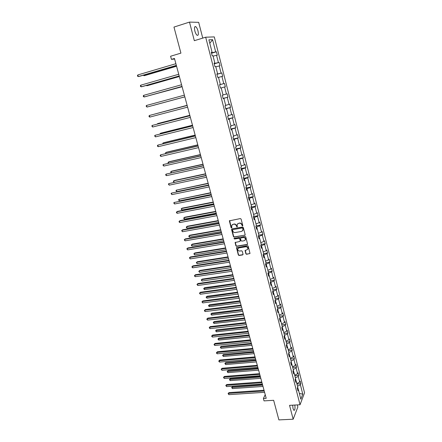 <?xml version="1.0" encoding="UTF-8"?>
<svg xmlns="http://www.w3.org/2000/svg" width="442" height="442" viewBox="0 0 442 442"><rect width="100%" height="100%" fill="white"/><g stroke="black" fill="none" stroke-linecap="round" stroke-linejoin="round"><path stroke-width="0.66" d="M242.487 226.006L242.791 225.508L241.111 219.072L240.36 218.575L229.359 220.845L231.044 227.58L231.564 227.928L231.857 227.68L231.669 225.497L233 224.359L233.879 224.199C235.05 224.116 235.846 224.647 236.266 225.796L237.006 226.973L237.299 226.713L237.111 224.553L238.465 223.381L239.349 223.227C240.525 223.138 241.326 223.674 241.746 224.823L242.487 226.006M237.663 223.746L239.542 223.044C240.719 222.956 241.514 223.486 241.934 224.641L242.155 225.47L242.768 225.79M229.619 220.541L231.243 227.392L231.84 227.718M232.227 224.702L234.078 224.017C235.243 223.934 236.039 224.464 236.459 225.608L236.68 226.437L237.282 226.757M292.659 405.17L293.029 408.579L293.919 410.358C294.958 410.309 295.256 408.541 294.814 405.049M197.999 30.962C197.381 28.769 196.613 27.327 195.695 26.642C194.458 26.288 194.182 27.736 194.856 30.99C195.48 33.189 196.242 34.625 197.154 35.299C198.392 35.642 198.673 34.2 197.999 30.962M202.745 38.106L198.679 22.343L189.485 22.1L173.966 27.078L180.922 53.128L170.601 56.239L171.446 59.366L174.618 59.013M189.485 22.1L194.336 40.692L205.679 37.205L300.03 404.75L289.543 405.347L293.168 419.215L297.853 406.988L297.317 404.905M293.168 419.215L278.885 419.9L273.648 400.303L264.04 400.888L263.388 398.485L266.206 398.308L174.468 58.466L171.446 59.366M245.868 253.802L246.608 254.299L250.006 253.454L248.177 246.15L247.437 245.653L236.487 247.719L238.326 254.99L239.061 255.482L242.608 254.929L243.034 254.244L242.249 251.271L241.509 250.774L239.752 251.056C238.321 250.984 237.669 250.255 237.785 248.863L238.912 247.901L245.846 246.774C247.266 246.835 247.929 247.559 247.824 248.945L246.675 249.945L245.089 250.503L245.868 253.802L246.791 254.089L249.973 253.537M244.735 235.321L245.172 234.619L243.315 227.519L242.564 227.017L231.995 228.873L231.575 229.569L233.442 236.614L234.183 237.111L245.122 235.05M245.758 236.868L247.592 244.233L247.161 244.608L236.63 246.327L235.895 245.835L235.105 242.514L239.779 241.448L240.21 240.757L239.686 238.763L238.94 238.266L234.509 239.012L233.995 238.431L245.012 236.365L245.758 236.868M297.571 389.209L298.405 389.717L297.974 390.783L297.284 388.087L297.715 387.026L296.251 381.297L295.814 382.341L295.118 379.623L295.554 378.584L294.079 372.816L293.637 373.838L292.936 371.103L293.383 370.081L291.897 364.274L291.444 365.274L290.737 362.517L291.19 361.523L289.698 355.672L289.234 356.655L288.527 353.876L288.985 352.904L287.482 347.014L287.013 347.97L286.294 345.174L286.77 344.224L285.25 338.296L284.775 339.229L284.051 336.412L284.532 335.484L283.002 329.511L282.521 330.423L281.792 327.588L282.278 326.682L280.742 320.665L280.25 321.555L279.515 318.699L280.013 317.82L278.466 311.759L277.963 312.621L277.222 309.748L277.731 308.892L276.167 302.787L275.659 303.626L274.918 300.731L275.427 299.903L273.858 293.753L273.338 294.571L272.592 291.654L273.112 290.847L271.532 284.654L271.001 285.444L270.25 282.504L270.78 281.725L269.184 275.488L268.648 276.256L267.891 273.294L268.432 272.537L266.824 266.255L266.277 266.996L265.515 264.012L266.062 263.283L264.443 256.957L263.891 257.669L263.123 254.669L263.681 253.962L262.051 247.592L261.482 248.277L260.708 245.255L261.277 244.575L259.636 238.155L259.062 238.818L258.283 235.768L258.857 235.116L257.205 228.652L256.62 229.282L255.835 226.216L256.421 225.591L254.758 219.077L254.161 219.68L253.371 216.591L253.968 215.994L252.288 209.436L251.686 210.011L250.885 206.895L251.498 206.326L249.807 199.718L249.189 200.265L248.387 197.126L249.006 196.591L247.299 189.927L246.675 190.447L245.862 187.281L246.492 186.778L244.78 180.065L244.144 180.551L243.327 177.369L243.967 176.888L242.238 170.131L241.592 170.59L240.768 167.38L241.42 166.932L239.674 160.12L239.017 160.545L238.188 157.313L238.851 156.899L237.094 150.037L236.426 150.429L235.592 147.169L236.266 146.788L234.498 139.871L233.818 140.236L232.978 136.948L233.658 136.6L231.879 129.633L231.188 129.959L230.337 126.655L231.033 126.335L229.238 119.312L228.536 119.611L227.68 116.274L228.387 115.986L226.58 108.914L225.868 109.18L225.006 105.82L225.724 105.566L223.901 98.439L223.171 98.665L222.304 95.284L223.033 95.063L221.199 87.881L220.459 88.074L219.586 84.66L220.326 84.477L218.475 77.24L217.729 77.4L216.845 73.958L217.602 73.808L215.735 66.515L214.972 66.637L214.083 63.173L214.851 63.057L212.967 55.703L212.193 55.797L211.298 52.305L212.077 52.222L208.906 39.83L212.569 39.653L215.674 51.858L216.425 51.786L217.293 55.2L216.547 55.289L218.392 62.526L219.127 62.416L219.989 65.808L219.254 65.93L221.083 73.112L221.807 72.969L222.663 76.333L221.945 76.488L223.757 83.621L224.47 83.439L225.321 86.781L224.608 86.969L226.409 94.047L227.111 93.831L227.956 97.146L227.254 97.373L229.044 104.389L229.735 104.146L230.569 107.439L229.884 107.693L231.658 114.66L232.337 114.384L233.166 117.649L232.486 117.937L234.249 124.854L234.917 124.545L235.741 127.788L235.078 128.103L236.824 134.97L237.481 134.628L238.299 137.843L237.647 138.197L239.376 145.009L240.028 144.639L240.835 147.832L240.194 148.208L241.912 154.976L242.553 154.573L243.354 157.744L242.724 158.153L244.432 164.866L245.056 164.435L245.857 167.579L245.233 168.021L246.929 174.684L247.548 174.225L248.338 177.347L247.724 177.817L249.41 184.43L250.017 183.944L250.802 187.043L250.2 187.541L251.874 194.104L252.47 193.59L253.249 196.668L252.658 197.193L254.316 203.712L254.901 203.165L255.68 206.221L255.095 206.773L256.741 213.248L257.321 212.674L258.089 215.707L257.515 216.287L259.15 222.713L259.719 222.116L260.482 225.127L259.918 225.735L261.542 232.111L262.1 231.486L262.857 234.475L262.305 235.111L263.918 241.442L264.465 240.791L265.217 243.757L264.675 244.42L266.272 250.702L266.813 250.028L267.559 252.973L267.023 253.658L268.614 259.902L269.145 259.2L269.885 262.123L269.36 262.835L270.935 269.034L271.46 268.305L272.195 271.211L271.675 271.946L273.244 278.101L273.758 277.349L274.493 280.234L273.979 280.996L275.537 287.107L276.04 286.328L276.769 289.19L276.267 289.98L277.808 296.046L278.305 295.239L279.029 298.085L278.537 298.897L280.068 304.925L280.554 304.096L281.272 306.919L280.792 307.754L282.311 313.737L282.792 312.886L283.504 315.693L283.029 316.549L284.538 322.494L285.007 321.616L285.72 324.406L285.25 325.284L286.753 331.185L287.212 330.29L287.919 333.053L287.455 333.959L288.946 339.815L289.405 338.898L290.101 341.644L289.648 342.572L291.129 348.39L291.576 347.451L292.267 350.18L291.825 351.125L293.295 356.904L293.737 355.943L294.422 358.655L293.985 359.622L295.449 365.363L295.88 364.379L296.565 367.07L296.134 368.059L297.588 373.761L298.007 372.755L298.687 375.429L298.267 376.44L299.709 382.103L300.124 381.076L300.798 383.733L300.383 384.767L302.77 394.142L300.831 399.203L298.405 389.717M205.679 37.205L214.293 36.901L304.555 392.833L300.03 404.75M296.162 381.247L295.51 378.689M296.82 383.534L299.709 382.103M295.372 377.866L298.267 376.44M295.422 380.805L296.251 381.297M293.996 372.766L293.333 370.186M294.687 375.181L297.588 373.761M293.223 369.473L296.134 368.059M293.25 372.341L294.079 372.816M291.814 364.23L291.145 361.628M292.532 366.772L295.449 365.363M291.063 361.02L293.985 359.622M291.068 363.816L291.897 364.274M289.609 355.628L288.941 353.003M290.366 358.302L293.295 356.904M288.886 352.512L291.825 351.125M288.875 355.235L289.698 355.672M287.399 346.97L286.72 344.324M288.184 349.771L291.129 348.39M286.698 343.948L289.648 342.572M286.659 346.594L287.482 347.014M285.167 338.252L284.482 335.577M285.991 341.185L288.946 339.815M284.488 335.318L287.455 333.959M284.433 337.892L285.25 338.296M282.919 329.472L282.228 326.776M283.781 332.539L286.753 331.185M282.267 326.632L285.25 325.284M282.189 329.13L283.002 329.511M280.659 320.632L279.963 317.914L283.029 316.549M281.548 323.831L284.538 322.494M279.93 320.306L280.742 320.665M278.383 311.726L277.598 309.113M279.311 315.063L282.311 313.737M277.709 309.102L280.792 307.754M277.653 311.417L278.466 311.759M276.084 302.753L275.206 300.256M277.051 306.234L280.068 304.925M275.438 300.228L278.537 298.897M275.36 302.466L276.167 302.787M273.775 293.726L273.156 291.295L272.791 291.344M274.775 297.344L277.808 296.046M273.156 291.295L276.267 289.98M273.051 293.455L273.858 293.753M271.449 284.626L270.852 282.294L270.344 282.366M272.487 288.388L275.537 287.107M270.852 282.294L273.979 280.996M270.725 284.372L271.532 284.654M269.106 275.46L268.532 273.233L267.896 273.327M270.178 279.372L273.244 278.101M268.532 273.233L271.675 271.946M268.388 275.228L269.184 275.488M266.741 266.233L266.2 264.106L265.559 264.2M267.858 270.289L270.935 269.034M266.2 264.106L269.36 262.835M266.029 266.018L266.824 266.255M264.366 256.935L263.846 254.912L263.211 255.012M265.515 261.139L268.614 259.902M263.846 254.912L267.023 253.658M263.653 256.741L264.443 256.957M261.968 247.57L261.482 245.658L260.841 245.758M263.161 251.929L266.272 250.702M261.482 245.658L264.675 244.42M261.261 247.398L262.051 247.592M259.559 238.139L259.095 236.332L258.454 236.437M260.786 242.647L263.918 241.442M259.095 236.332L262.305 235.111M258.846 237.984L259.636 238.155M257.128 228.636L256.692 226.939L256.051 227.05M258.393 233.299L261.542 232.111M256.692 226.939L259.918 225.735M256.421 228.503L257.205 228.652M254.675 219.066L254.272 217.475L253.625 217.591M255.984 223.89L259.15 222.713M254.272 217.475L257.515 216.287M253.973 218.95L254.758 219.077M252.211 209.425L251.835 207.944L251.189 208.066M253.559 214.403L256.741 213.248M251.835 207.944L255.095 206.773M251.509 209.331L252.288 209.436M249.724 199.712L249.376 198.347L248.73 198.469M251.117 204.85L254.316 203.712M249.376 198.347L252.658 197.193M249.028 199.635L249.807 199.718M247.222 189.922L246.901 188.673L246.255 188.806M248.658 195.231L251.874 194.104M246.901 188.673L250.2 187.541M246.525 189.872L247.299 189.927M244.702 180.065L244.409 178.933L243.763 179.065M246.177 185.535L249.41 184.43M244.409 178.933L247.724 177.817M244.006 180.032L244.78 180.065M242.161 170.131L241.901 169.12L241.249 169.258M243.68 175.772L246.929 174.684M241.901 169.12L245.233 168.021M241.47 170.12L242.238 170.131M239.597 160.12L239.371 159.23L238.719 159.374M241.161 165.932L244.432 164.866M239.371 159.23L242.724 158.153M238.912 160.137L239.674 160.12M237.017 150.037L236.824 149.269L236.172 149.418M238.63 156.026L241.912 154.976M236.824 149.269L240.194 148.208M236.337 150.076L237.094 150.037M234.42 139.876L234.254 139.236L233.603 139.39M236.072 146.042L239.376 145.009M234.254 139.236L237.647 138.197M233.741 139.937L234.498 139.871M231.801 129.639L231.669 129.125L231.011 129.285M233.503 135.981L236.824 134.97M231.669 129.125L235.078 128.103M231.127 129.721L231.879 129.633M229.16 119.323L229.061 118.937L228.403 119.102M230.912 125.843L234.249 124.854M229.061 118.937L232.486 117.937M228.492 119.434L229.238 119.312M226.503 108.931L225.779 108.843M228.299 115.633L231.658 114.66M226.437 108.671L229.884 107.693M225.834 109.058L226.58 108.914M223.823 98.455L223.133 98.505M225.663 105.345L229.044 104.389M223.79 98.328L227.254 97.373M223.16 98.61L223.901 98.439M223.017 94.975L226.409 94.047M221.199 87.886L224.608 86.969M220.254 84.499L219.602 84.731M220.265 84.549L223.757 83.621M218.514 77.389L221.945 76.488M219.591 84.687L220.326 84.477M217.525 73.836L216.912 74.212M217.575 74.024L221.083 73.112M215.806 66.803L219.254 65.93M216.867 74.046L217.602 73.808M214.773 63.084L214.862 63.416L214.193 63.604M214.862 63.416L218.392 62.526M213.083 56.14L216.547 55.289M214.121 63.328L214.851 63.057M212.005 52.255L212.127 52.725L211.458 52.924M212.127 52.725L215.674 51.858M212.569 39.653L209.801 43.327M265.228 394.695L263.388 398.485M298.317 389.667L297.67 387.131M211.359 52.521L212.077 52.222M297.505 386.203L300.383 384.767M302.77 394.142L299.35 393.419M211.536 53.228L216.425 51.786M214.248 63.819L219.127 62.416M216.945 74.333L221.807 72.969M219.613 84.765L224.47 83.439M223.111 98.422L227.956 97.146M225.735 108.671L230.569 107.439M228.343 118.848L233.166 117.649M230.928 128.948L235.741 127.788M233.492 138.97L238.299 137.843M236.045 148.921L240.835 147.832M238.57 158.8L243.354 157.744M241.083 168.601L245.857 167.579M243.575 178.336L248.338 177.347M246.05 187.999L250.802 187.043M248.503 197.585L253.249 196.668M250.94 207.11L255.68 206.221M253.404 216.558L258.089 215.707M256.15 225.879L260.482 225.127M258.83 235.15L262.857 234.475M261.233 244.404L265.217 243.757M263.587 253.592L267.559 252.973M265.918 262.719L269.885 262.123M268.239 271.78L272.195 271.211M270.537 280.775L274.493 280.234M272.825 289.709L276.769 289.19M275.09 298.582L279.029 298.085M277.344 307.389L281.272 306.919M279.582 316.141L283.504 315.693M281.808 324.826L285.72 324.406M284.013 333.456L287.919 333.053M286.206 342.025L290.101 341.644M288.383 350.534L292.267 350.18M290.543 358.987L294.422 358.655M292.692 367.385L296.565 367.07M294.825 375.722L298.687 375.429M296.941 384.004L300.798 383.733M231.829 228.928L233.641 236.42L234.376 236.912L244.923 235.122M242.664 228.326L242.139 227.978L232.862 229.597L232.569 229.846L232.796 230.956C233.216 232.094 234.006 232.625 235.166 232.542L241.503 231.453L242.873 230.26L242.851 228.138L242.139 227.978M232.779 229.619L242.327 227.79M242.542 230.862L243.061 230.072L242.89 229.199M242.851 228.138L243.078 229.011M235.337 242.222L236.089 245.63L236.824 246.128L247.559 244.327M240.166 241.177L240.398 240.558L239.873 238.564L239.133 238.067L234.509 239.012M234.199 238.205L234.702 238.813M244.222 240.713L245.371 239.713C245.487 238.304 244.824 237.569 243.387 237.514L240.934 237.929L240.503 238.625L241.028 240.619L241.774 241.117L244.222 240.713M245.139 240.172L245.559 239.514C245.669 238.105 245.006 237.376 243.575 237.321L243.387 237.514M240.741 238L243.575 237.321M245.304 250.211L246.05 253.592M247.614 249.376L248.006 248.741C248.111 247.354 247.448 246.63 246.028 246.57L245.846 246.774M238.199 248.233L239.105 247.697L246.028 246.57M236.713 247.432L238.514 254.78L239.249 255.272L243.001 254.636M143.827 75.063L144.004 75.692L144.705 75.582L176.568 66.234M143.302 75.217L144.004 75.692L176.54 66.145M176.341 65.399L138.296 76.588L137.827 74.941L175.883 63.703M176.364 65.493L139.02 76.472L137.633 76.278L137.445 75.621L137.827 74.941M146.722 85.312L146.843 85.742L147.534 85.61L179.341 76.516M146.241 85.455L146.843 85.742L179.325 76.455M149.6 95.489L182.098 86.726M149.346 95.56L182.087 86.693M179.187 75.952L141.213 86.825L140.744 85.19L178.734 74.267M179.209 76.018L141.926 86.687L140.55 86.505L140.363 85.853L140.744 85.19M182.016 86.428L144.103 96.986L143.644 95.361L181.563 84.754M182.027 86.461L144.81 96.826L143.446 96.654L143.258 96.008L143.644 95.361M153.136 105.445L184.833 96.859L153.136 105.445M146.517 105.461L146.131 106.091L146.976 107.075L184.822 96.826L146.976 107.075L146.517 105.461L184.375 95.157M187.115 105.306L154.838 114.019M187.121 105.329L154.689 114.058M187.154 105.467L149.374 115.484L187.159 105.489M149.832 117.086L149.169 116.738L148.987 116.097L149.374 115.484L149.832 117.086L187.607 107.135M189.811 115.301L158.219 123.44L157.562 123.655L157.656 123.981M189.822 115.351L157.562 123.655L157.28 124.08M189.916 115.688L152.208 125.434L189.927 115.738M152.661 127.025L151.816 126.031L152.208 125.434L152.661 127.025L190.369 117.373M192.491 125.224L160.954 133.119L160.308 133.357L160.452 133.876M192.508 125.301L160.308 133.357L159.932 134.003M192.651 125.832L155.02 135.313L192.673 125.909M155.473 136.887L154.628 135.893L155.02 135.313L155.473 136.887L193.11 127.534M195.149 135.075L163.667 142.733L163.032 142.993L163.231 143.694M195.176 135.18L163.032 142.993L162.711 143.821M195.37 135.898L157.816 145.12L195.397 136.003M158.264 146.683L157.595 146.308L157.418 145.683L157.816 145.12L158.264 146.683L195.834 137.617M197.789 144.854L166.363 152.275L165.733 152.556L165.982 153.446M197.823 144.982L165.733 152.556L165.468 153.567M198.066 145.893L160.59 154.855L198.104 146.026M161.032 156.407L160.369 156.026L160.192 155.402L160.59 154.855L161.032 156.407L198.535 147.628M200.408 154.562L169.037 161.75L168.419 162.054L168.722 163.126M200.447 154.717L168.419 162.054L168.015 162.584L168.258 163.231M203.011 164.203L171.695 171.159L171.082 171.485L171.435 172.734M203.06 164.38L171.082 171.485L170.678 171.999L171.176 172.789M205.591 173.772L174.336 180.507L173.728 180.844L174.131 182.275M205.646 173.977L173.728 180.844L173.325 181.347L174.065 182.286M208.16 183.27L176.358 190.143L176.778 191.629L208.63 185.021M208.221 183.502L176.358 190.143L175.949 190.629L176.778 191.629M210.701 192.701L178.971 199.375L179.386 200.85L211.182 194.463M210.773 192.955L178.971 199.375L178.557 199.85L179.386 200.85M213.232 202.066L182.143 208.143L181.563 208.547L181.971 210.011L213.713 203.845M213.309 202.348L181.563 208.547L181.148 209L181.971 210.011M215.74 211.364L184.706 217.232L184.132 217.652L184.546 219.105L216.226 213.155M215.823 211.668L184.132 217.652L183.723 218.094L183.883 218.674L184.546 219.105M218.232 220.602L187.253 226.254L186.69 226.691L187.099 228.133L218.718 222.403M218.32 220.928L186.69 226.691L186.275 227.122L186.436 227.696L187.099 228.133M220.707 229.768L189.789 235.216L189.226 235.669L189.635 237.105L221.199 231.586M220.801 230.116L189.226 235.669L188.811 236.089L188.972 236.658L189.635 237.105M223.166 238.873L192.298 244.111L191.751 244.586L192.154 246.012L223.658 240.702M223.265 239.244L191.751 244.586L191.331 244.99L191.491 245.559L192.154 246.012M200.745 155.816L163.341 164.518L200.79 155.976M163.783 166.059L162.938 165.054L163.341 164.518L163.783 166.059L201.215 157.562M203.403 165.662L166.076 174.115L203.453 165.849M166.512 175.645L165.844 175.242L165.673 174.634L166.076 174.115L166.512 175.645L203.878 167.424M206.044 175.435L168.789 183.64L206.099 175.651M169.22 185.159L168.38 184.143L168.789 183.64L169.22 185.159L206.524 177.214M208.663 185.137L171.485 193.099L208.729 185.38M171.91 194.607L171.076 193.585L171.485 193.099L171.91 194.607L209.143 186.933M211.259 194.773L174.159 202.486L211.331 195.038M174.584 203.983L173.745 202.961L174.159 202.486L174.584 203.983L211.751 196.579M213.845 204.331L177.419 211.398L176.811 211.812L213.922 204.624M177.236 213.298L176.568 212.867L176.402 212.27L176.811 211.812L177.236 213.298L214.337 206.154M216.403 213.829L180.043 220.635L179.452 221.066L216.492 214.143M179.872 222.547L179.203 222.105L179.038 221.514L179.452 221.066L179.872 222.547L216.9 215.663M218.95 223.254L182.657 229.807L182.071 230.26L219.039 223.591M182.485 231.73L181.651 230.691L182.071 230.26L182.485 231.73L219.447 225.1M221.475 232.608L185.248 238.918L184.668 239.387L221.575 232.973M185.082 240.846L184.253 239.807L184.668 239.387L185.082 240.846L221.978 234.47M223.983 241.901L187.822 247.962L187.253 248.454L224.088 242.288M187.662 249.896L186.828 248.857L187.253 248.454L187.662 249.896L224.492 243.774M225.608 247.912L194.795 252.951L194.253 253.443L194.651 254.857L226.105 249.752M225.713 248.31L194.253 253.443L193.834 253.835L194.651 254.857M226.475 251.122L190.38 256.946L189.817 257.454L226.586 251.531M190.226 258.89L189.391 257.846L189.817 257.454L190.226 258.89L226.984 253.012M228.028 256.89L197.276 261.73L196.74 262.239L197.138 263.642L228.531 258.747M228.144 257.31L196.74 262.239L196.314 262.614L197.276 261.73M197.138 263.642L196.314 262.614M228.945 260.283L192.916 265.863L192.364 266.388L229.061 260.714M192.767 267.819L192.099 267.338L191.938 266.769L192.364 266.388L192.767 267.819L229.459 262.178M191.938 266.769L192.916 265.863M230.437 265.808L199.74 270.449L199.209 270.974L199.602 272.366L230.939 267.67M230.553 266.244L199.209 270.974L198.784 271.338L199.74 270.449M199.602 272.366L198.784 271.338M231.398 269.377L195.436 274.72L194.889 275.267L231.525 269.83M195.292 276.681L194.624 276.2L194.463 275.631L194.889 275.267L195.292 276.681L231.917 271.289M194.463 275.631L195.436 274.72M232.829 274.664L202.182 279.106L201.662 279.648L202.055 281.035L233.332 276.537M232.951 275.123L201.662 279.648L201.237 280.001L202.182 279.106M202.055 281.035L201.237 280.001M233.835 278.405L197.939 283.521L197.403 284.084L233.967 278.885M197.801 285.488L196.972 284.438L197.403 284.084L197.801 285.488L234.354 280.327M196.972 284.438L197.939 283.521M235.199 283.455L204.613 287.709L204.099 288.267L204.486 289.643L235.708 285.344M235.332 283.935L203.668 288.609L204.613 287.709M204.486 289.643L203.668 288.609M236.26 287.372L200.43 292.256L199.894 292.836L236.393 287.869M200.292 294.234L199.464 293.179L199.894 292.836L200.292 294.234L236.779 289.306M199.464 293.179L200.43 292.256M237.558 292.19L207.027 296.251L206.519 296.825L206.906 298.195L238.072 294.085M237.691 292.687L206.088 297.157L207.027 296.251M206.906 298.195L206.088 297.157M238.663 296.273L202.895 300.936L202.37 301.532L238.802 296.797M202.767 302.919L201.939 301.858L202.37 301.532L202.767 302.919L239.188 298.223M201.939 301.858L202.895 300.936M239.901 300.858L209.42 304.737L208.922 305.328L209.304 306.687L240.415 302.77M240.039 301.383L208.491 305.649L209.42 304.737M209.304 306.687L208.491 305.649M241.045 305.113L205.348 309.549L204.828 310.162L241.194 305.66M205.221 311.544L204.552 311.03L204.397 310.483L204.828 310.162L205.221 311.544L241.575 307.074M204.397 310.483L205.348 309.549M242.227 309.477L211.801 313.168L211.309 313.776L211.69 315.124L242.741 311.395M242.371 310.019L210.873 314.08L211.801 313.168M211.69 315.124L210.873 314.08M244.537 318.03L214.166 321.538L213.679 322.163L214.061 323.505L245.056 319.964M244.686 318.594L213.243 322.456L214.166 321.538M214.061 323.505L213.243 322.456M246.829 326.527L216.514 329.859L216.033 330.5L216.409 331.826L247.354 328.472M246.984 327.108L215.597 330.782L216.514 329.859M216.409 331.826L215.597 330.782M249.106 334.97L218.851 338.119L218.376 338.776L218.751 340.097L249.631 336.92M249.266 335.572L217.939 339.047L218.851 338.119M218.751 340.097L217.939 339.047M251.371 343.351L221.166 346.329L220.702 346.998L221.072 348.313L251.896 345.312M251.537 343.97L220.26 347.257L221.166 346.329M221.072 348.313L220.26 347.257M253.614 351.677L223.47 354.484L223.011 355.169L223.376 356.473L254.15 353.65M253.791 352.318L222.569 355.418L223.47 354.484M223.376 356.473L222.569 355.418M255.852 359.948L225.757 362.584L225.304 363.285L225.669 364.578L256.382 361.932M256.029 360.611L224.862 363.523L225.757 362.584M225.669 364.578L224.862 363.523M258.067 368.169L228.033 370.628L227.58 371.346L227.945 372.634L258.603 370.158M258.25 368.843L227.138 371.573L228.033 370.628M227.945 372.634L227.138 371.573M260.272 376.33L230.288 378.628L229.846 379.358L230.21 380.634L260.813 378.33M260.46 377.026L229.404 379.573L230.288 378.628M230.21 380.634L229.404 379.573M262.46 384.435L232.531 386.568L232.094 387.314L232.453 388.584L263.001 386.446M262.653 385.148L231.652 387.518L232.531 386.568M232.453 388.584L231.652 387.518M243.415 313.892L207.784 318.113L207.276 318.743L243.57 314.461M207.663 320.107L206.994 319.594L206.839 319.047L207.276 318.743L207.663 320.107L243.951 315.864M206.839 319.047L207.784 318.113M245.769 322.61L210.204 326.61L209.701 327.257L245.929 323.196M210.088 328.616L209.42 328.097L209.265 327.55L209.701 327.257L210.088 328.616L246.304 324.594M209.265 327.55L210.204 326.61M248.106 331.268L212.608 335.058L212.11 335.721L248.271 331.876M212.497 337.069L211.823 336.539L211.674 335.997L212.11 335.721L212.497 337.069L248.647 333.262M211.674 335.997L212.608 335.058M250.426 339.87L214.994 343.445L214.503 344.125L250.597 340.495M214.884 345.462L214.215 344.926L214.066 344.39L214.503 344.125L214.884 345.462L250.968 341.87M214.066 344.39L214.994 343.445M252.736 348.406L217.365 351.777L216.878 352.467L252.907 349.058M217.26 353.799L216.591 353.257L216.442 352.727L216.878 352.467L217.26 353.799L253.277 350.423M216.442 352.727L217.365 351.777M255.023 356.893L219.718 360.048L219.243 360.76L255.205 357.556M219.619 362.081L218.95 361.534L218.801 361.003L219.243 360.76L219.619 362.081L255.57 358.915M218.801 361.003L219.718 360.048M257.299 365.313L222.061 368.269L221.591 368.993L257.482 365.998M221.961 370.308L221.144 369.23L221.591 368.993L221.961 370.308L257.846 367.346M221.144 369.23L222.061 368.269M259.553 373.678L224.381 376.435L223.917 377.175L259.747 374.385M224.293 378.485L223.475 377.402L223.917 377.175L224.293 378.485L260.106 375.722M223.475 377.402L224.381 376.435M261.797 381.987L226.691 384.546L226.232 385.302L261.995 382.711M226.602 386.601L225.785 385.512L226.232 385.302L226.602 386.601L262.355 384.043M225.785 385.512L226.691 384.546M264.029 390.242L228.984 392.606L228.536 393.374L264.228 390.988M228.901 394.662L228.083 393.579L228.536 393.374L228.901 394.662L264.581 392.308M228.083 393.579L228.984 392.606M194.695 26.956L195.695 26.642"/></g></svg>
